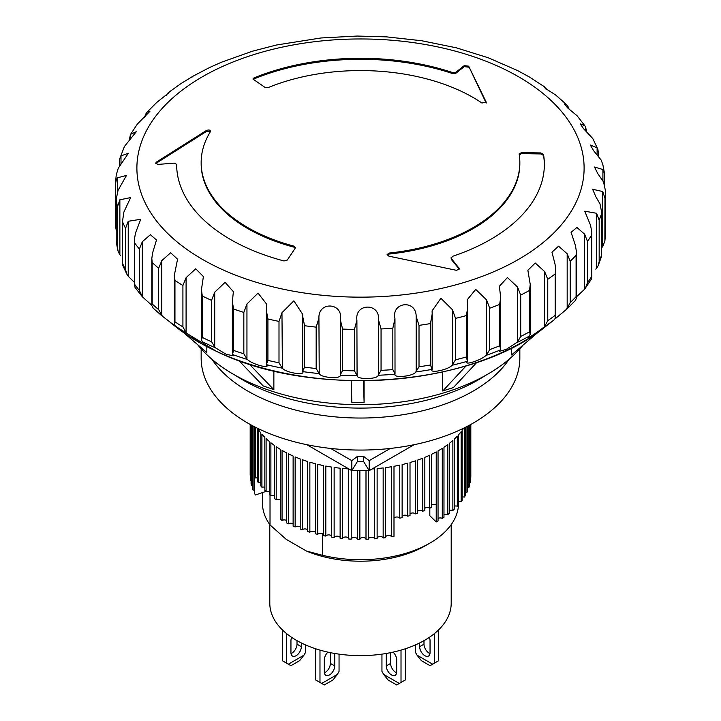 <?xml version="1.0" encoding="UTF-8"?>
<svg xmlns="http://www.w3.org/2000/svg" width="721" height="721" viewBox="0 0 721 721"><rect width="100%" height="100%" fill="white"/><g stroke="black" fill="none" stroke-linecap="round" stroke-linejoin="round"><path stroke-width="1.08" d="M543.445 86.141L529.674 77.156L517.606 70.577L488.225 57.761L456.24 47.793L421.524 40.7M422.173 40.791L386.528 36.87L357.255 36.05L320.89 37.979L276.359 45.026L252.44 51.209L221.374 62.258L209.595 67.522L193.102 76.138L181.025 83.546L168.146 92.775L169.038 92.648L156.691 102.49L147.075 112.17L149.914 111.349L137.314 124.12L130.591 134.313L136.251 131.736L124.4 146.516L119.794 158.611L119.362 166.38M192.444 76.877L193.102 76.138M165.983 95.731L168.146 92.775M145.57 116.523L145.57 114.342L144.66 117.253M145.57 114.342L147.075 112.17M130.456 139.297L130.456 134.557L129.167 140.55M121.002 164.109L121.002 155.889L120.083 157.791M121.002 155.889L128.383 153.267L118.262 168.245L116.225 174.969L115.441 183.9L115.441 225.826L116.351 230.837M117.451 191.768L117.451 177.817L116.153 180.529L115.441 184.423M117.451 177.817L126.499 175.401L118.091 190.272L116.216 199.149L116.216 241.454L116.225 199.798A245.14 141.532 180 0 0 117.505 206.594L117.505 248.006A245.14 141.532 180 0 1 116.225 241.202M120.704 255.694L119.875 254.783L119.875 199.798L117.505 206.594M119.875 199.798L130.645 197.59L123.886 212.037L122.453 221.708A245.14 141.532 180 0 0 125.553 228.314L125.553 269.717A245.14 141.532 180 0 1 122.453 263.12L122.453 221.708M134.34 282.299L128.23 276.269L128.23 221.284L125.553 228.314M128.23 221.284L140.73 219.283L135.503 233.009L134.34 239.76L134.53 242.797A245.14 141.532 180 0 0 139.387 249.033L139.387 290.446A245.14 141.532 180 0 1 134.53 284.2L134.53 242.797M151.816 305.307L142.307 296.737L142.307 241.751L139.387 249.033M142.307 241.751L150.374 234.704L156.502 239.985L152.663 252.683L151.816 258.343L152.185 262.525A245.14 141.532 180 0 0 158.674 268.257L158.674 309.66A245.14 141.532 180 0 1 152.185 303.938L152.185 262.525M232.369 353.461L233.37 355.768L226.313 354.381L215.345 347.756L211.541 341.736A245.14 141.532 0 0 1 202.304 337.446L201.438 340.06L203.394 343.196L196.887 340.276L186.09 332.642L186.09 277.648L182.918 285.498L182.918 326.901A245.14 141.532 180 0 1 174.96 321.827L174.365 323.972L174.942 325.541L177.564 327.911L161.747 315.681L161.747 260.696L158.674 268.257M161.747 260.696L170.652 252.765L177.555 259.218L174.365 275.134L174.96 280.424A245.14 141.532 180 0 0 182.918 285.498M186.09 277.648L195.751 268.78L203.394 276.567L201.438 289.698L202.304 296.043A245.14 141.532 180 0 0 206.882 298.215A245.14 141.532 180 0 0 211.541 300.333L211.541 341.736M253.386 79.725L253.945 77.94A183.855 106.149 180 0 1 452.572 72.56L455.897 72.262L464.198 65.638L468.677 66.17L486.188 102.076L481.943 103.013A159.341 91.991 0 0 0 473.174 97.515A159.341 91.991 0 0 0 268.365 87.511L264.967 87.367L252.909 79.013M598.547 154.141L597.88 149.301L592.77 138.513L583.496 128.644L580.27 123.895L584.785 125.652L577.007 115.666L567.733 108.015L564.507 104.076L566.481 104.536L555.684 95.028L546.671 89.224C542.733 85.078 542.525 85.078 546.058 89.242M604.775 185.207L604.685 174.311L602.855 164.649L601.125 159.999L593.581 150.644L590.346 145.056L597.114 147.76L597.114 154.51M601.44 256.649L601.638 212.118L599.998 203.899L595.852 196.779L592.617 189.253L602.738 191.543L602.738 246.537L604.874 241.066L605.559 233.072L605.559 191.245L603.549 181.971L597.727 173.518L594.501 167.029L602.909 169.525L602.909 180.8M566.832 309.102L575.448 300.414L576.394 298.197L576.394 251.521L575.43 245.455L571.086 232.333L576.899 227.457L584.65 234.19L584.65 289.184L591.319 279.225L591.833 277.423L591.833 232.378L590.544 225.24L584.749 211.199L596.6 213.281L596.6 268.266L595.78 269.131M182.918 326.901L186.09 332.642M530.25 284.498L529.493 290.455L529.493 331.858L530.25 334.292L530.25 284.498L527.862 270.276L535.225 263.012L544.616 271.529L544.616 326.514L543.895 327.163C536.604 332.805 531.26 336.356 527.889 337.807L527.862 337.716M527.889 337.807L530.25 334.292M500.689 297.485L499.365 286.264L507.404 277.54L517.525 287.03L517.525 342.015L506.241 349.388L499.356 351.379L500.689 348.748L500.689 297.485L499.635 304.451A245.14 141.532 180 0 1 489.712 308.2L486.567 299.891L486.567 354.876L489.712 349.604L489.712 308.2M486.567 354.876L485.999 355.408C481.267 360.221 462.783 366.097 467.433 361.275L466.343 356.985A245.14 141.532 180 0 1 455.537 359.797L452.04 365.268C448.705 369.72 428.878 373.848 432.104 369.386L430.455 364.979A245.14 141.532 180 0 1 419.018 366.773L415.819 371.946C413.962 376.155 393.278 378.444 395.018 374.208L394.964 318.817L392.837 328.217A245.14 141.532 180 0 1 381.058 328.956L378.471 319.854L378.471 374.839L381.058 370.36L381.058 328.956M467.172 361.987L467.433 361.275A242.274 139.874 180 0 1 452.04 365.268M432.086 369.63L432.104 369.386A242.274 139.874 180 0 1 415.819 371.946M378.471 374.839L378.246 375.262C377.903 379.372 356.877 379.769 357.075 375.623L356.904 320.223L354.426 329.416A245.14 141.532 180 0 1 342.592 329.082L340.33 319.754L340.33 374.74L342.592 370.486L342.592 329.082M340.33 374.74L340.231 375.145C341.421 379.3 320.566 377.786 319.223 373.595L318.925 318.168L316.168 327.127A245.14 141.532 180 0 1 304.568 325.721L302.676 316.213L302.676 371.198L304.568 367.124L304.568 325.721M302.676 371.198L302.712 371.603C305.407 375.929 285.237 372.559 282.389 368.17L281.965 312.716L279 321.404A245.14 141.532 180 0 1 267.915 318.97L266.391 310.742L266.752 304.307L258.046 293.105L246.952 303.983L243.833 312.4A245.14 141.532 180 0 1 233.55 309.003L232.369 301.675L233.379 291.681L225.105 282.335L214.723 292.203L211.541 300.333M266.382 363.889L266.752 365.313M282.389 368.17A242.274 139.874 180 0 1 266.617 364.709C270.745 369.35 251.764 364.195 247.474 359.482L246.952 358.968L246.952 303.983M162.504 316.375L158.674 309.66M134.53 284.2L135.016 287.409L142.307 296.737L139.387 290.446M122.453 263.12L122.66 265.238L127.013 274.467L125.553 269.717M119.875 254.783L118.199 251.647L117.505 248.006M115.441 184.297L115.441 225.826M486.567 299.891L475.725 289.391L467.172 299.855L467.74 307.678L466.343 315.582A245.14 141.532 180 0 1 455.537 318.385L452.5 309.796L452.5 364.79M432.185 368.981L432.185 313.995L430.455 323.567A245.14 141.532 180 0 1 419.018 325.369L416.17 316.51L416.17 371.495M266.455 364.294L267.915 360.383L267.915 318.97M232.55 354.209L233.55 350.406L233.55 309.003M197.527 344.548A179.565 103.671 0 0 0 233.532 374.334A179.565 103.671 0 0 0 522.914 345.242M511.504 347.991L511.504 354.876M476.77 362.474L453.428 387.556L442.712 390.971L442.685 371.973M364.105 380.769L364.105 402.426M364.105 402.453L351.848 402.354M273.863 370.954L273.863 389.583M273.836 389.601L263.309 385.978M519.147 154.024L521.328 152.663L540.822 152.942L543.535 154.411A183.855 106.149 180 0 1 544.355 164.442A183.855 106.149 180 0 1 452.283 256.415L451.373 258.533L459.574 268.897L456.474 270.321L388.889 256.153L387.096 254.603L389.106 253.062A159.341 91.991 0 0 0 519.841 162.567A159.341 91.991 0 0 0 519.147 154.024L519.138 153.897M451.373 259.533L451.058 257.739L451.373 259.533L459.268 269.104L459.268 268.104M295.204 248.195L287.291 260.056L284.029 260.966A183.855 106.149 180 0 1 176.645 164.442A183.855 106.149 180 0 1 176.645 164.343L174.23 163.135L158.034 164.406L155.619 163.216L156.349 162.144L206.422 130.474C209.099 129.609 210.433 129.987 210.442 131.619A159.341 91.991 0 0 0 201.159 162.567A159.341 91.991 0 0 0 293.988 246.158L295.204 248.195L295.412 247.546M210.586 131.15L210.442 131.619M281.965 312.716L293.862 300.828L302.712 314.374L302.676 316.213M318.925 318.168C318.159 300.828 343.683 302.685 340.33 319.754M356.904 320.223C354.516 303.018 380.228 302.559 378.471 319.854M394.964 318.817C391.007 301.91 416.287 299.125 416.17 316.51M432.185 313.995L432.086 310.877L440.91 298.287L452.5 309.796M529.493 290.455A245.14 141.532 180 0 1 520.715 295.051L517.525 287.03M576.394 251.521L576.097 255.288A245.14 141.532 180 0 1 570.203 261.218L567.175 253.765L558.586 246.185L551.962 252.179L555.017 264.057L555.693 269.032L555.188 273.926A245.14 141.532 180 0 1 547.762 279.261L544.616 271.529M591.833 232.378L591.689 234.983A245.14 141.532 180 0 1 587.48 241.382L584.65 234.19M601.638 212.118L601.593 213.524A245.14 141.532 180 0 1 599.169 220.22L596.6 213.281M605.559 232.91L605.559 191.435A245.14 141.532 180 0 1 604.982 198.266L602.738 191.543M604.685 174.311L602.909 169.525M597.88 149.301L597.114 147.76M584.785 125.652L585.497 126.779L585.497 130.474M586.66 131.51L585.497 126.779M566.481 104.536L568.337 107.114L568.337 108.492M569.022 109.015L568.337 107.114M543.868 86.178L545.301 87.845M540.822 152.942L540.822 153.943L521.328 153.663L521.328 152.663M544.355 164.938A183.855 106.149 0 0 0 543.535 155.412L540.822 153.943M521.328 153.663L519.147 155.024M387.222 255.099L389.106 254.062A159.341 91.991 0 0 0 519.841 163.568L519.841 162.567M201.159 162.567L201.159 163.568A159.341 91.991 0 0 0 293.988 247.159L293.988 246.158M206.422 130.474L206.422 131.474L210.126 131.393M206.422 131.474L156.349 163.144L156.349 162.144M486.188 102.076L486.188 102.724M486.188 103.076L468.677 66.17M464.198 65.638L464.198 66.638L468.677 67.17M464.198 66.638L455.897 73.263L455.897 72.262M452.572 72.56L452.572 73.56L455.897 73.263M452.572 73.56A183.855 106.149 0 0 0 253.945 78.94L253.945 77.94M152.185 303.938L151.816 305.614L153.267 308.228M602.738 246.537L601.918 247.474M584.65 289.184L576.394 296.908M567.175 253.765L567.175 308.759L555.278 318.709M576.394 298.197L576.097 296.691A245.14 141.532 180 0 1 570.203 302.631L566.4 309.471M545.292 326.766L545.292 326.766C472.742 386.835 313.157 398.722 216.85 351.551L175.708 326.766A229.566 132.538 0 0 0 216.633 351.415A229.566 132.538 0 0 0 522.833 341.844A229.566 132.538 0 0 0 545.292 326.766L554.467 319.574L555.693 317.303L555.693 269.041M127.013 274.467L128.23 276.269M116.27 242.121L116.216 241.454M604.874 241.066L604.982 198.266M596.6 268.266L598.187 265.616L599.169 261.624L599.169 220.22M585.227 288.463L587.48 282.785L587.48 241.382M555.188 273.926L555.188 315.329L555.693 317.303M544.616 326.514L547.762 320.665L547.762 279.261M517.525 342.015L520.715 336.455L520.715 295.051M499.635 304.451L499.635 345.855L500.689 348.748M467.74 307.678L467.632 360.861M392.837 328.217L392.837 369.621L394.964 373.811M354.426 329.416L354.426 370.819L356.904 375.208M316.168 327.127L316.168 368.53L318.925 373.154M279 321.404L279 362.807L281.965 367.701M243.833 312.4L243.833 353.804L246.952 358.968M591.833 277.423L591.689 276.386A245.14 141.532 180 0 1 587.48 282.785M601.638 255.486L601.593 254.928A245.14 141.532 180 0 1 599.169 261.624M206.756 352.443L183.35 332.426M206.828 346.621L206.828 352.398M263.291 386.014L238.813 360.572M511.568 354.921L539.389 331.191M364.105 402.489L363.429 380.778M442.73 391.007L466.108 365.88M273.818 389.637L249.295 364.15M351.848 402.39L351.172 380.679M235.659 375.542A166.389 96.064 0 0 0 242.851 379.967A166.389 96.064 0 0 0 485.341 375.542M211.866 359.193A159.341 91.991 0 0 0 247.826 391.097A159.341 91.991 0 0 0 509.134 359.193M201.159 348.829L201.159 358.076A159.341 91.991 0 0 0 247.826 423.119A159.341 91.991 0 0 0 421.479 443.064A159.341 91.991 0 0 0 519.841 358.076L519.841 348.829M269.798 524.618L269.798 603.261A90.702 52.363 0 0 0 296.367 640.293A90.702 52.363 0 0 0 395.207 651.64A90.702 52.363 0 0 0 451.202 603.261L451.202 524.618M291.617 637.328A7.354 4.245 120 0 0 290.951 640.663L290.951 652.676A7.354 4.245 120 0 0 292.474 656.038A7.354 4.245 120 0 0 298.143 654.073A7.354 4.245 120 0 0 301.351 646.674L301.351 642.961M327.92 652.135A7.354 4.245 120 0 0 324.315 659.931L324.315 671.936A7.354 4.245 120 0 0 325.838 675.307A7.354 4.245 120 0 0 331.507 673.333A7.354 4.245 120 0 0 334.715 665.934L334.715 653.929A7.354 4.245 120 0 0 334.697 653.46M386.303 653.46A7.354 4.245 -120 0 0 386.285 653.929L386.285 665.934A7.354 4.245 -120 0 0 391.485 674.946A7.354 4.245 -120 0 0 395.162 675.307A7.354 4.245 -120 0 0 396.685 671.936L396.685 659.931A7.354 4.245 -120 0 0 393.08 652.135M396.622 672.828A7.354 4.245 60 0 1 395.82 672.441A7.354 4.245 60 0 1 390.62 663.437L390.62 652.658M419.649 642.961L419.649 646.674A7.354 4.245 -120 0 0 424.849 655.677A7.354 4.245 -120 0 0 428.526 656.038A7.354 4.245 -120 0 0 430.049 652.676L430.049 640.663A7.354 4.245 -120 0 0 429.383 637.328M429.986 653.568A7.354 4.245 60 0 1 429.184 653.172A7.354 4.245 60 0 1 423.984 644.168L423.984 640.663M262.444 492.596L262.444 503.105A98.056 56.608 0 0 0 270.024 524.924L286.219 539.362L306.506 551.069L322.711 555.341L322.711 533.774M270.024 524.924L270.024 495.084M305.686 644.98L305.686 652.172L303.947 655.182L288.346 664.185L286.616 663.185L286.616 633.633M282.281 629.775L282.281 660.679L286.616 663.185M297.016 640.663L297.016 644.168A7.354 4.245 -60 0 1 291.014 653.568M339.05 654.145L339.05 671.44L337.32 674.441L321.719 683.445L319.98 682.445L319.98 650.117M315.645 648.774L315.645 679.948L319.98 682.445M330.38 652.658L330.38 663.437A7.354 4.245 -60 0 1 324.378 672.828M401.02 650.117L401.02 682.445L405.355 679.948L405.355 648.774M401.02 682.445L399.281 683.445L383.68 674.441L381.95 671.44L381.95 654.145M434.384 633.633L434.384 663.185L438.719 660.679L438.719 629.775M434.384 663.185L432.654 664.185L417.053 655.182L415.314 652.172L415.314 644.98M303.947 655.182L299.612 660.679L290.951 665.681L288.346 664.185M337.32 674.441L332.985 679.948L324.315 684.95L321.719 683.445M383.68 674.441L388.015 679.948L396.685 684.95L399.281 683.445M417.053 655.182L421.388 660.679L430.049 665.681L432.654 664.185M322.711 555.341A98.056 56.608 0 0 0 429.833 543.138A98.056 56.608 0 0 0 458.556 503.105L458.556 501.717M429.833 543.138L425.435 545.68A91.828 53.021 180 0 1 306.506 551.069M306.867 444.695L351.83 470.66L369.17 470.66L414.133 444.695M330.687 448.444L351.83 460.647L357.436 456.402L357.436 461.404L363.564 461.404L369.17 470.66L369.17 460.647L390.313 448.444M351.83 460.647L351.83 470.66L357.436 461.404M363.564 461.404L363.564 456.402L369.17 460.647M363.564 456.402L357.436 456.402M286.48 520.472A3.064 1.766 0 0 0 282.055 520.436L282.055 450.382A110.313 63.691 0 0 0 282.497 450.643A110.313 63.691 0 0 0 286.48 452.833L286.48 522.887A110.313 63.691 0 0 0 288.382 523.852L288.382 453.797A110.313 63.691 0 0 0 293.123 456.042L293.123 526.096A110.313 63.691 0 0 0 295.15 526.97L295.15 456.916A110.313 63.691 0 0 0 300.188 458.935L300.188 528.989A110.313 63.691 0 0 0 302.324 529.773L302.324 459.719A110.313 63.691 0 0 0 307.615 461.503L307.615 531.557A110.313 63.691 0 0 0 309.859 532.242L309.859 462.188A110.313 63.691 0 0 0 315.374 463.729L315.374 533.783A110.313 63.691 0 0 0 317.7 534.36L317.7 464.306A110.313 63.691 0 0 0 323.414 465.586L323.414 535.649A110.313 63.691 0 0 0 325.811 536.118L325.811 466.063A110.313 63.691 0 0 0 331.678 467.082L331.678 537.136A110.313 63.691 0 0 0 334.138 537.505L334.138 467.451A110.313 63.691 0 0 0 340.123 468.199L340.123 538.254A110.313 63.691 0 0 0 342.619 538.506L342.619 468.452A110.313 63.691 0 0 0 348.694 468.929L348.694 538.984A110.313 63.691 0 0 0 351.217 539.128L351.217 470.299M357.337 470.66L357.337 539.326A110.313 63.691 0 0 0 359.869 539.353L359.869 470.66M365.998 470.66L365.998 539.272A110.313 63.691 0 0 0 368.521 539.182L368.521 470.66M372.144 468.938A110.313 63.691 0 0 0 374.623 468.776L374.623 538.83A110.313 63.691 0 0 0 377.128 538.623L377.128 468.569A110.313 63.691 0 0 0 383.166 467.938L383.166 537.992A110.313 63.691 0 0 0 385.636 537.677L385.636 467.623A110.313 63.691 0 0 0 391.566 466.721L391.566 536.775A110.313 63.691 0 0 0 393.99 536.343L393.99 466.289A110.313 63.691 0 0 0 399.767 465.126L399.767 518.165A3.064 1.766 0 0 0 396.847 517.002A3.064 1.766 0 0 0 393.99 518.21M463.648 428.193A110.313 63.691 0 0 1 462.17 430.32L462.17 500.374A110.313 63.691 0 0 1 461.161 501.717L461.161 431.663A110.313 63.691 0 0 1 458.502 434.844L458.502 504.898A110.313 63.691 0 0 1 457.312 506.196L457.312 436.142A110.313 63.691 0 0 1 454.221 439.197L454.221 509.251A110.313 63.691 0 0 1 452.86 510.486L452.86 440.432A110.313 63.691 0 0 1 449.372 443.343L449.372 513.397A110.313 63.691 0 0 1 447.849 514.56L447.849 444.506A110.313 63.691 0 0 1 443.974 447.245L443.974 517.299A110.313 63.691 0 0 1 442.288 518.399L442.288 448.345A110.313 63.691 0 0 1 438.053 450.904L438.053 520.959A110.313 63.691 0 0 1 436.232 521.968L436.232 451.914A110.313 63.691 0 0 1 431.663 454.275L431.663 507.314A110.313 63.691 180 0 1 429.707 508.242L429.707 455.203A110.313 63.691 0 0 1 424.831 457.348L424.831 510.387A110.313 63.691 180 0 1 422.749 511.225L422.749 458.186A110.313 63.691 0 0 1 417.594 460.106L417.594 513.145A110.313 63.691 180 0 1 415.413 513.884L415.413 460.845A110.313 63.691 0 0 1 410.015 462.522L410.015 515.56A110.313 63.691 180 0 1 407.735 516.2L407.735 463.161A110.313 63.691 0 0 1 402.129 464.585L402.129 517.633A110.313 63.691 180 0 1 399.767 518.165M464.387 427.823L464.387 497.075A110.313 63.691 0 0 0 465.216 495.688L465.216 427.409M466.983 426.508L466.983 492.299A110.313 63.691 0 0 0 467.614 490.884L467.614 426.174M468.911 425.489L468.911 487.432A110.313 63.691 0 0 0 469.353 485.99L469.353 425.255M470.182 424.804L470.182 482.484A110.313 63.691 0 0 0 470.416 481.024L470.416 424.669M470.768 424.48L470.768 477.491A110.313 63.691 0 0 0 470.813 476.031L470.813 424.453M280.289 499.77A3.064 1.766 0 0 0 276.206 499.734A110.313 63.691 180 0 1 274.593 498.608L274.593 445.56A110.313 63.691 0 0 1 270.889 442.748L270.889 495.787A110.313 63.691 180 0 1 269.429 494.588L269.429 441.549A110.313 63.691 0 0 1 266.112 438.575L266.112 491.614A110.313 63.691 180 0 1 264.832 490.352L264.832 437.314A110.313 63.691 0 0 1 261.93 434.195L261.93 487.243A110.313 63.691 180 0 1 260.813 485.927L260.813 432.879A110.313 63.691 0 0 1 258.343 429.644L258.343 482.682A110.313 63.691 180 0 1 257.415 481.322L257.415 428.283A110.313 63.691 0 0 1 257.352 428.193M274.593 495.823A3.064 1.766 0 0 0 270.889 495.787M269.429 491.641A3.064 1.766 0 0 0 266.112 491.614M264.832 487.261A3.064 1.766 0 0 0 261.93 487.243M260.813 482.709A3.064 1.766 0 0 0 258.343 482.682M257.415 477.996A3.064 1.766 0 0 0 255.414 477.978L255.396 427.211M265.914 491.425L255.414 494.994A110.313 63.691 0 0 1 254.648 493.597L254.648 426.832M254.648 490.19A3.064 1.766 0 0 0 253.089 490.172L253.089 426.021M252.539 425.732L252.539 488.748A110.313 63.691 0 0 0 253.089 490.172M252.539 485.278A3.064 1.766 0 0 0 251.449 485.269L251.449 425.147M251.097 424.957L251.097 483.818A110.313 63.691 0 0 0 251.449 485.269M251.097 480.303A3.064 1.766 0 0 0 250.484 480.294L250.484 424.615M250.322 424.534L250.322 478.834A110.313 63.691 0 0 0 250.484 480.294M250.322 475.301A3.064 1.766 0 0 0 250.187 475.301L250.187 424.453M429.824 508.188L429.824 515.704L436.223 521.968L436.223 504.952A3.064 1.766 0 0 0 431.663 504.997M470.182 482.484A3.064 1.766 0 0 0 469.353 482.484M468.911 487.432A3.064 1.766 0 0 0 467.614 487.441M466.983 492.299A3.064 1.766 0 0 0 465.216 492.317M464.387 497.075A3.064 1.766 0 0 0 462.17 497.093M461.161 501.717A3.064 1.766 0 0 0 458.502 501.735M457.312 506.196A3.064 1.766 0 0 0 454.221 506.223M452.86 510.486A3.064 1.766 0 0 0 449.372 510.513M447.849 514.56A3.064 1.766 0 0 0 443.974 514.596M442.288 518.399A3.064 1.766 0 0 0 438.053 518.435M429.707 508.242A3.064 1.766 0 0 0 424.831 508.287M422.749 511.225A3.064 1.766 0 0 0 417.594 511.27M415.413 513.884A3.064 1.766 0 0 0 412.691 512.973A3.064 1.766 0 0 0 410.015 513.929M407.735 516.2A3.064 1.766 0 0 0 404.905 515.173A3.064 1.766 0 0 0 402.129 516.245M391.566 536.775A3.064 1.766 0 0 0 388.565 535.478A3.064 1.766 0 0 0 385.636 536.821M383.166 537.992A3.064 1.766 0 0 0 380.111 536.559A3.064 1.766 0 0 0 377.128 538.037M374.623 538.83A3.064 1.766 0 0 0 371.531 537.262A3.064 1.766 0 0 0 368.521 538.875M365.998 539.272A3.064 1.766 0 0 0 362.888 537.569A3.064 1.766 0 0 0 359.869 539.326M357.337 539.173A3.064 1.766 0 0 0 354.317 537.478A3.064 1.766 0 0 0 351.217 539.128M348.694 538.56A3.064 1.766 0 0 0 345.692 537.001A3.064 1.766 0 0 0 342.619 538.506M340.123 537.551A3.064 1.766 0 0 0 337.167 536.136A3.064 1.766 0 0 0 334.138 537.505M331.678 536.172A3.064 1.766 0 0 0 328.776 534.883A3.064 1.766 0 0 0 325.811 536.118M323.414 534.405A3.064 1.766 0 0 0 320.584 533.261A3.064 1.766 0 0 0 317.7 534.36M315.374 532.287A3.064 1.766 0 0 0 312.644 531.269A3.064 1.766 0 0 0 309.859 532.242M307.615 529.818A3.064 1.766 0 0 0 302.324 529.773M300.188 527.015A3.064 1.766 0 0 0 295.15 526.97M293.123 523.897A3.064 1.766 0 0 0 288.382 523.852M276.206 499.734L276.206 446.696A110.313 63.691 0 0 0 280.289 449.336L280.289 519.39A110.313 63.691 0 0 0 282.055 520.436M500.626 67.459A223.609 129.095 0 0 0 186.243 87.16A223.609 129.095 0 0 0 220.374 268.663A223.609 129.095 0 0 0 534.757 248.961A223.609 129.095 0 0 0 500.626 67.459M529.376 336.058A242.274 139.874 180 0 1 516.876 342.601M500.122 350.073A242.274 139.874 180 0 1 485.999 355.408M395.018 374.208A242.274 139.874 180 0 1 378.246 375.262M357.075 375.623A242.274 139.874 180 0 1 340.231 375.145M319.223 373.595A242.274 139.874 180 0 1 302.712 371.603M247.474 359.482A242.274 139.874 180 0 1 232.838 354.642M202.195 341.646A242.274 139.874 0 0 0 215.345 347.756M186.784 333.264A242.274 139.874 180 0 1 175.455 326.045M302.676 317.177L302.676 370.927M543.535 155.412L543.535 154.411M389.106 253.062L389.106 254.062M176.645 165.343L176.645 164.532M214.723 347.189L214.723 292.203M202.304 337.446L202.304 296.043M554.467 319.574A242.274 139.874 180 0 1 543.895 327.163M174.96 321.827L174.96 280.424M570.203 302.631L570.203 261.218M466.343 315.582L466.343 356.985M455.537 318.385L455.537 359.797M430.455 323.567L430.455 364.979M419.018 325.369L419.018 366.773M243.833 353.804A245.14 141.532 180 0 1 233.55 350.406M279 362.807A245.14 141.532 180 0 1 267.915 360.383M316.168 368.53A245.14 141.532 180 0 1 304.568 367.124M354.426 370.819A245.14 141.532 180 0 1 342.592 370.486M392.837 369.621A245.14 141.532 180 0 1 381.058 370.36M499.635 345.855A245.14 141.532 180 0 1 489.712 349.604M529.493 331.858A245.14 141.532 180 0 1 520.715 336.455M555.188 315.329A245.14 141.532 180 0 1 547.762 320.665M605.559 232.838A245.14 141.532 180 0 1 604.982 239.669M601.593 213.524L601.593 254.928M591.689 234.983L591.689 276.386M576.097 255.288L576.097 296.691M301.351 646.674L297.016 644.168M333.58 653.271L334.715 653.929M334.715 665.934L330.38 663.437M390.62 663.437L386.285 665.934M386.285 653.929L387.42 653.271M423.984 644.168L419.649 646.674M201.438 340.06L201.438 289.698M175.708 326.766L170.886 322.99M266.391 363.735L266.391 311.184M232.369 353.389L232.369 301.91M174.365 323.972L174.365 275.134M151.816 305.614L151.816 258.343M134.34 285.417L134.34 239.76M122.381 263.859L122.381 219.86M598.619 156.286L598.619 152.969M604.784 185.234L604.784 175.654M116.252 241.986L117.856 250.457M152.906 307.912L162.396 316.285M601.467 256.577L598.187 265.616"/></g></svg>
